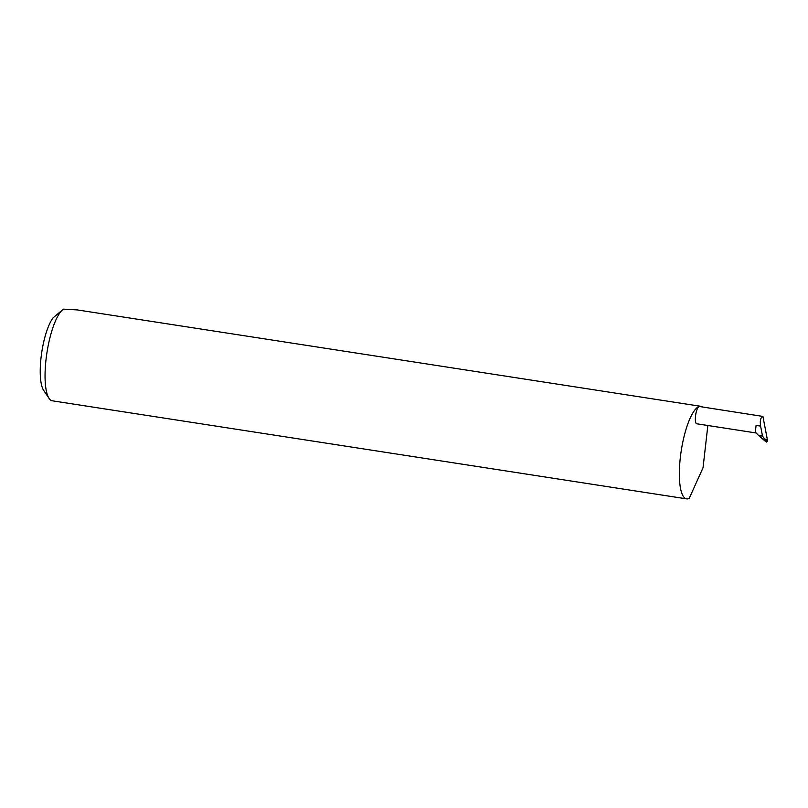 <?xml version="1.0" encoding="UTF-8"?>
<svg xmlns="http://www.w3.org/2000/svg" width="808" height="808" viewBox="0 0 808 808"><rect width="100%" height="100%" fill="white"/><g stroke="black" fill="none" stroke-linecap="round" stroke-linejoin="round"><path stroke-width="1.21" d="M702.516 406.99A46.824 12.665 98.8 0 0 700.93 406.333A46.824 12.665 98.8 0 0 699.021 406.545A8.737 2.363 -81.2 0 1 699.375 406.505L762.924 416.423C760.601 417.403 759.823 420.625 760.601 426.109L762.5 436.057L758.571 435.451L755.318 432.108L756.076 425.412L760.601 426.109M700.93 406.333L77.295 309.919L63.448 309.141A46.824 12.665 98.8 0 0 62.822 309.595A46.824 12.665 98.8 0 0 46.955 352.601A46.824 12.665 98.8 0 0 49.086 398.405A46.824 12.665 98.8 0 0 52.318 400.808L686.618 498.869A46.824 12.665 98.8 0 0 688.527 498.657A46.824 12.665 98.8 0 0 689.244 498.334L703.031 467.771L707.848 425.503M756.157 432.977L696.708 423.776A8.737 2.363 -81.2 0 1 695.607 415.413A8.737 2.363 -81.2 0 1 699.021 406.545A46.824 12.665 98.8 0 0 680.76 454.066A46.824 12.665 98.8 0 0 686.618 498.869M762.5 436.057L766.64 442.067L764.974 440.936L766.176 441.855M764.186 438.34L767.6 440.885L766.64 442.067M767.6 440.885L762.924 416.423M758.571 435.451L764.974 440.936M49.086 398.405L43.622 390.284A39.329 10.645 -81.2 0 1 41.36 355.086A39.329 10.645 -81.2 0 1 53.146 317.776L62.822 309.595"/></g></svg>
